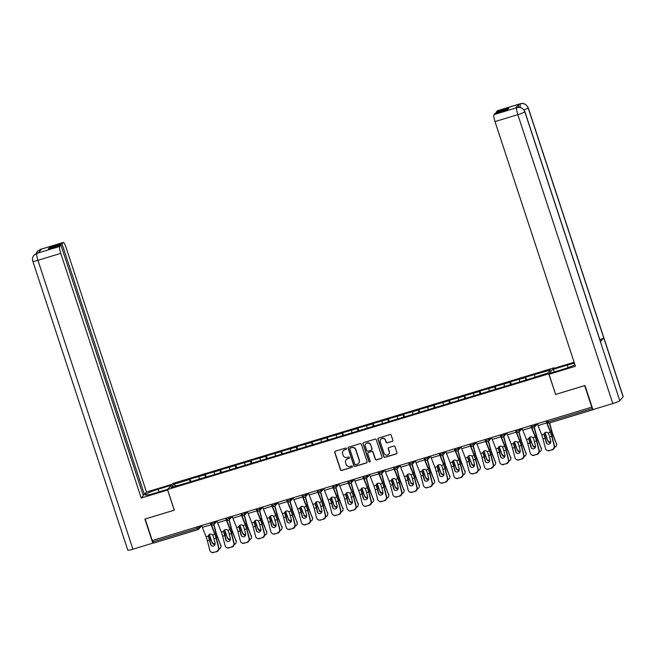 <?xml version="1.0" encoding="UTF-8"?>
<svg xmlns="http://www.w3.org/2000/svg" width="656" height="656" viewBox="0 0 656 656"><rect width="100%" height="100%" fill="white"/><g stroke="black" fill="none" stroke-linecap="round" stroke-linejoin="round"><path stroke-width="0.98" d="M346.475 448.54A0.713 0.697 -138.7 0 0 345.581 448.073L335.38 451.164A1.025 0.992 -138.7 0 0 334.74 452.419L340.448 469.786A1.025 0.992 -138.7 0 0 341.727 470.459L351.928 467.359A0.713 0.697 -138.7 0 0 352.379 466.482A0.713 0.697 -138.7 0 0 351.477 466.014L350.165 466.408A3.272 3.19 -138.7 0 1 346.073 464.259L345.597 462.808A3.272 3.19 -138.7 0 1 347.655 458.79L348.976 458.388A0.713 0.697 -138.7 0 0 349.427 457.511A0.713 0.697 -138.7 0 0 348.533 457.043L347.213 457.437A3.272 3.19 -138.7 0 1 343.121 455.289L342.645 453.837A3.272 3.19 -138.7 0 1 344.703 449.819L346.024 449.417A0.713 0.697 -138.7 0 0 346.475 448.54M392.19 441.406A1.025 0.992 -138.7 0 0 392.837 440.151L391.23 435.281A1.025 0.992 -138.7 0 0 389.959 434.6L378.627 438.044A1.025 0.992 -138.7 0 0 377.987 439.299L383.694 456.658A1.025 0.992 -138.7 0 0 384.974 457.33L396.298 453.895A1.025 0.992 -138.7 0 0 396.937 452.64L395.01 446.752A1.025 0.992 -138.7 0 0 393.731 446.08L388.885 447.556A1.025 0.992 -138.7 0 0 388.237 448.811L389.197 451.73A2.731 2.665 -138.7 0 1 386.105 455.133A2.731 2.665 -138.7 0 1 384.063 453.288L380.308 441.857A2.731 2.665 -138.7 0 1 383.391 438.446A2.731 2.665 -138.7 0 1 385.441 440.299L386.064 442.201A1.025 0.992 -138.7 0 0 387.343 442.874L392.345 441.226A1.025 0.992 -138.7 0 0 392.714 441.021M555.534 394.477L584.676 385.63L591.753 407.155L152.249 540.528L145.173 519.011L174.316 510.163L167.534 489.532L548.752 373.838L555.64 394.363M361.382 444.333A1.025 0.992 -138.7 0 0 360.103 443.661L348.771 447.105A1.025 0.992 -138.7 0 0 348.131 448.36L353.838 465.719A1.025 0.992 -138.7 0 0 355.117 466.391L366.442 462.956A1.025 0.992 -138.7 0 0 367.089 461.701L361.382 444.333M363.703 442.57L375.027 439.135A1.025 0.992 -138.7 0 1 376.306 439.807L382.013 457.166A1.025 0.992 -138.7 0 1 381.374 458.421L376.519 459.897A1.025 0.992 -138.7 0 1 375.248 459.225L372.928 452.181A1.025 0.992 -138.7 0 0 371.657 451.508L368.442 452.484A1.025 0.992 -138.7 0 0 367.795 453.739L370.205 461.07A0.713 0.697 -138.7 0 1 369.394 461.963A0.713 0.697 -138.7 0 1 368.861 461.48L363.055 443.825A1.025 0.992 -138.7 0 1 363.703 442.57M554.23 368.352L554.049 367.803L548.752 373.838M554.049 367.803L172.831 483.488L167.534 489.532M526.588 379.808L525.71 377.151L525.669 380.086M525.71 377.151L550.499 369.968L547.809 373.034L531.516 378.315L186.583 482.996L171.093 487.359L173.774 484.292L189.666 479.47L190.027 481.947M190.945 481.668L190.068 479.011L189.666 479.47M190.068 479.011L204.926 474.846L205.287 477.314M206.197 477.043L205.328 474.386L204.926 474.846M205.328 474.386L220.186 470.213L220.539 472.689M221.457 472.41L220.588 469.753L220.186 470.213M220.588 469.753L235.438 465.58L235.799 468.056M236.718 467.777L235.84 465.12L235.438 465.58M235.84 465.12L250.699 460.955L251.059 463.431M251.97 463.152L251.1 460.496L250.699 460.955M251.1 460.496L265.951 456.322L266.311 458.798M267.23 458.519L266.352 455.863L265.951 456.322M266.352 455.863L281.211 451.689L281.572 454.165M282.482 453.886L281.613 451.238L281.211 451.689M281.613 451.238L296.463 447.064L296.824 449.54M297.742 449.262L296.865 446.605L296.463 447.064M296.865 446.605L311.723 442.431L312.084 444.907M312.994 444.629L312.125 441.972L311.723 442.431M312.125 441.972L326.975 437.798L327.336 440.274M328.254 440.004L327.377 437.347L326.975 437.798M327.377 437.347L342.235 433.173L342.596 435.65M343.506 435.371L342.637 432.714L342.235 433.173M342.637 432.714L357.487 428.54L357.848 431.017M358.766 430.738L357.889 428.081L357.487 428.54M357.889 428.081L372.747 423.915L373.108 426.384M374.018 426.113L373.149 423.456L372.747 423.915M373.149 423.456L388.008 419.282L388.36 421.759M389.279 421.48L388.409 418.823L388.008 419.282M388.409 418.823L403.26 414.649L403.62 417.126M404.539 416.847L403.661 414.19L403.26 414.649M403.661 414.19L418.52 410.025L418.881 412.501M419.791 412.222L418.922 409.565L418.52 410.025M418.922 409.565L433.772 405.392L434.133 407.868M435.051 407.589L434.174 404.932L433.772 405.392M434.174 404.932L449.032 400.759L449.393 403.235M450.303 402.956L449.434 400.308L449.032 400.759M449.434 400.308L464.284 396.134L464.645 398.61M465.563 398.331L464.686 395.675L464.284 396.134M464.686 395.675L479.544 391.501L479.905 393.977M480.815 393.698L479.946 391.042L479.544 391.501M479.946 391.042L494.796 386.876L495.157 389.344M496.075 389.074L495.198 386.417L494.796 386.876M495.198 386.417L510.056 382.243L510.417 384.719M511.327 384.441L510.458 381.784L510.056 382.243M510.458 381.784L525.308 377.61M519.347 379.422L519.659 381.579M504.087 384.055L504.407 386.204M488.835 388.68L489.146 390.837M473.575 393.313L473.886 395.47M458.323 397.946L458.634 400.094M443.062 402.571L443.374 404.727M427.81 407.204L428.122 409.36M412.55 411.829L412.862 413.985M397.298 416.462L397.61 418.618M382.038 421.095L382.35 423.243M366.778 425.719L367.098 427.876M351.526 430.352L351.837 432.509M336.266 434.985L336.585 437.134M321.014 439.61L321.325 441.767M305.753 444.243L306.065 446.4M290.501 448.876L290.813 451.025M275.241 453.501L275.553 455.658M259.989 458.134L260.301 460.282M244.729 462.759L245.041 464.915M229.477 467.392L229.789 469.548M214.217 472.025L214.528 474.173M198.957 476.65L199.276 478.806M152.536 540.446L152.996 541.84L197.3 528.392L196.841 526.998M197.948 529.622L153.684 543.07L152.996 541.84M173.774 484.292L175.906 485.899M591.753 407.155L592.753 409.106M593.008 409.565L593.426 409.434M534.599 374.789L534.919 376.946M346.409 449.122A0.713 0.697 -138.7 0 1 346.179 449.245L344.859 449.647A3.272 3.19 -138.7 0 0 343.342 450.664M346.286 459.635A3.272 3.19 -138.7 0 1 347.811 458.618L349.131 458.216A0.713 0.697 -138.7 0 0 349.361 458.093M335.011 451.369A1.025 0.992 -138.7 0 0 334.896 452.246L340.603 469.606A1.025 0.992 -138.7 0 0 341.883 470.278L352.075 467.187A0.713 0.697 -138.7 0 0 352.313 467.064M348.402 447.31A1.025 0.992 -138.7 0 0 348.287 448.179L353.994 465.539A1.025 0.992 -138.7 0 0 355.273 466.219L366.597 462.775A1.025 0.992 -138.7 0 0 366.966 462.57M350.271 448.13A0.713 0.697 -138.7 0 0 349.82 449.007L354.839 464.251A0.713 0.697 -138.7 0 0 355.732 464.719L357.118 464.3A3.272 3.19 -138.7 0 0 359.176 460.282L355.749 449.86A3.272 3.19 -138.7 0 0 351.665 447.712L350.427 447.958A0.713 0.697 -138.7 0 0 350.042 448.253M358.643 463.284A3.272 3.19 -138.7 0 0 359.332 460.102L359.176 460.282M350.427 447.958L351.821 447.531A3.272 3.19 -138.7 0 1 355.905 449.688L359.332 460.102M368.073 452.689A1.025 0.992 -138.7 0 1 368.59 452.304L371.813 451.328A1.025 0.992 -138.7 0 1 373.084 452.009L375.404 459.044A1.025 0.992 -138.7 0 0 376.675 459.717L381.53 458.249A1.025 0.992 -138.7 0 0 381.89 458.044M363.334 442.775A1.025 0.992 -138.7 0 0 363.211 443.653L369.016 461.299A0.713 0.697 -138.7 0 0 370.14 461.652M370.525 444.875A2.731 2.665 -138.7 0 0 365.909 443.85A2.731 2.665 -138.7 0 0 365.392 446.433L366.72 450.459A1.025 0.992 -138.7 0 0 367.991 451.131L371.214 450.155A1.025 0.992 -138.7 0 0 371.854 448.901L370.681 444.702A2.731 2.665 -138.7 0 0 365.982 443.768M371.731 449.778A1.025 0.992 -138.7 0 0 372.009 448.729L371.854 448.901M370.681 444.702L372.009 448.729M380.898 439.184A2.731 2.665 -138.7 0 1 385.597 440.119L386.22 442.029A1.025 0.992 -138.7 0 0 387.499 442.702L392.345 441.226M388.762 454.223A2.731 2.665 -138.7 0 0 389.352 451.549L389.197 451.73M388.516 447.761A1.025 0.992 -138.7 0 0 388.393 448.63L389.352 451.549M378.258 438.249A1.025 0.992 -138.7 0 0 378.143 439.118L383.85 456.486A1.025 0.992 -138.7 0 0 385.129 457.158L396.454 453.714A1.025 0.992 -138.7 0 0 396.823 453.509M218.915 549.138L218.924 549.129A3.124 2.763 -175.2 0 0 220.793 545.628L217.439 536.633A6.978 1.345 -106.9 0 1 216.677 534.558A6.978 1.345 -106.9 0 1 216.103 532.639L213.938 524.554M213.717 524.751L215.791 532.5A8.331 1.607 73.1 0 0 216.48 534.788A8.331 1.607 73.1 0 0 217.382 537.264L220.793 545.628M209.748 534.287A2.394 2.321 -65.3 0 0 209.682 534.591L209.444 535.403A8.331 1.607 73.1 0 0 209.879 536.797A8.331 1.607 73.1 0 0 210.781 539.273L212.306 543.004L210.838 538.642A6.978 1.345 -106.9 0 1 210.076 536.567A6.978 1.345 -106.9 0 1 209.756 535.542M209.444 535.403L209.371 534.443M215.029 544.406A2.394 2.116 4.8 0 1 212.306 543.004M212.364 542.373A2.394 2.116 -175.2 0 0 215.152 543.767M220.851 544.997A3.124 2.763 4.8 0 1 221.031 546.153L220.974 546.784M213.987 538.814L215.078 543.037A2.394 2.296 121.3 0 1 211.585 545.767A2.394 2.296 121.3 0 1 210.584 544.406L209.485 540.175A6.978 1.345 73.1 0 0 208.846 537.977A6.978 1.345 73.1 0 0 208.501 536.985L208.362 536.1A2.394 2.157 7.2 0 1 212.503 534.837L212.995 535.616A6.978 1.345 73.1 0 1 213.339 536.608A6.978 1.345 73.1 0 1 213.987 538.814L216.086 538.174A6.978 1.345 73.1 0 0 215.447 535.968A6.978 1.345 73.1 0 0 214.783 534.148L211.06 524.759A8.331 1.607 -106.9 0 1 210.379 522.889M210.633 522.816A6.978 1.345 73.1 0 0 211.134 524.169L214.856 533.566A8.331 1.607 -106.9 0 1 215.644 535.739A8.331 1.607 -106.9 0 1 216.414 538.371L218.866 547.826A3.124 3.001 121.3 0 1 216.693 551.68L213.536 552.336A3.124 3.001 -58.7 0 1 209.838 550.269L207.386 540.815A6.978 1.345 73.1 0 0 206.738 538.609A6.978 1.345 73.1 0 0 206.082 536.788L202.36 527.399A8.331 1.607 -106.9 0 1 201.679 525.53M208.436 535.517L208.575 536.395A8.331 1.607 -106.9 0 1 209.043 537.748A8.331 1.607 -106.9 0 1 209.813 540.372L210.912 544.603A2.394 2.296 -58.7 0 0 211.757 545.858M213.536 552.336L216.693 551.68M213.864 552.541A3.124 3.001 121.3 0 1 211.47 552.245L211.142 552.049M216.373 551.475A3.124 3.001 -58.7 0 0 218.538 547.629L216.086 538.174M158.965 491.91L158.096 489.261A11.718 1.369 -18.2 0 0 145.23 494.903A11.718 1.369 -18.2 0 0 154.619 493.23L167.797 489.228M158.096 489.261L171.273 485.268M172.167 484.251L146.468 492.049L144.394 494.419L62.008 243.843L63.156 242.531L40.164 249.526M143.016 494.837L144.394 494.419M49.667 248.509L49.389 247.673L48.29 248.927L60.91 245.098L143.295 495.665L141.212 498.035L60.77 253.364L37.933 260.293L132.922 549.187L152.823 543.143L144.902 519.076L174.242 510.171L167.624 490.024L141.212 498.035M146.468 492.049L66.026 247.369A6.248 1.205 73.1 0 0 63.279 242.449A6.248 1.205 73.1 0 0 63.156 242.531M132.922 549.187A6.404 0.746 161.8 0 1 127.781 550.105L32.8 261.211A6.404 0.746 161.8 0 0 37.933 260.293A6.248 1.205 -106.9 0 1 36.925 253.339L59.762 246.41A6.248 1.205 73.1 0 0 60.77 253.364M153.299 542.602L152.823 543.143M60.91 245.098L59.762 246.41M49.389 247.673L62.008 243.843M32.8 261.211C32.152 258.997 32.546 256.996 33.973 255.209L38.286 252.896L41.607 249.108L40.287 249.51L40.082 250.846M36.129 253.577L37.392 251.314L40.287 249.51M34.112 255.053L36.925 253.339M524.857 111.577A6.404 0.746 161.8 0 1 524.792 111.75C523.267 108.265 520.667 106.895 516.985 107.641L516.977 107.576C520.085 106.584 522.709 107.92 524.857 111.577L600.453 341.514A6.404 0.746 161.8 0 1 600.396 341.686L619.781 400.644A6.404 0.746 161.8 0 1 612.811 403.555L592.909 409.59L584.996 385.515L555.657 394.42L549.031 374.273L549.925 373.264L563.807 369.049A11.718 1.369 -18.2 0 0 574.951 364.785M574.467 363.317A11.718 1.369 -18.2 0 0 567.284 365.089L553.402 369.303L554.287 368.287L574.123 362.268M549.031 374.273L575.435 366.261L494.993 121.581A6.248 1.205 -106.9 0 1 493.984 114.636L495.132 113.324L507.752 109.495L508.843 108.24L496.231 112.069L497.379 110.757A6.248 1.205 -106.9 0 1 497.502 110.675L520.339 103.746A6.248 1.205 73.1 0 0 520.216 103.828L497.379 110.757M554.271 371.944L553.402 369.303M520.339 103.746C523.439 102.746 526.063 104.083 528.219 107.748L623.2 396.642A6.404 0.746 161.8 0 1 623.126 396.823L603.741 337.865A6.404 0.746 161.8 0 1 599.863 339.726M619.781 400.644L623.126 396.823M612.811 403.555L517.83 114.652A6.404 0.746 161.8 0 0 524.792 111.75L600.396 341.686L603.741 337.865L528.146 107.928C526.629 104.443 524.029 103.074 520.339 103.812L520.216 103.828M518.855 107.281A6.248 1.205 -106.9 0 1 518.855 104.271L515.534 108.06A6.248 1.205 -106.9 0 1 515.657 107.978L516.977 107.576M496.231 112.069L496.502 112.906M234.184 544.505L234.176 544.505A3.124 2.763 -175.2 0 0 236.053 540.995L232.691 532.008A6.978 1.345 -106.9 0 1 231.937 529.933A6.978 1.345 -106.9 0 1 231.363 528.014L229.198 519.929M228.977 520.126L231.051 527.867A8.331 1.607 73.1 0 0 231.732 530.163A8.331 1.607 73.1 0 0 232.642 532.639L236.053 540.995M225 529.654A2.394 2.321 -65.3 0 0 224.942 529.958L224.705 530.77A8.331 1.607 73.1 0 0 225.131 532.164A8.331 1.607 73.1 0 0 226.041 534.64L227.566 538.379L226.09 534.009A6.978 1.345 -106.9 0 1 225.336 531.934A6.978 1.345 -106.9 0 1 225.016 530.917M224.705 530.77L224.631 529.818M230.289 539.781A2.394 2.116 4.8 0 1 227.566 538.379M227.616 537.748A2.394 2.116 -175.2 0 0 230.412 539.134M236.103 540.364A3.124 2.763 4.8 0 1 236.283 541.52L236.234 542.151M249.444 539.872L249.428 539.88A3.124 2.763 -175.2 0 0 251.305 536.37L247.952 527.375A6.978 1.345 -106.9 0 1 247.189 525.3A6.978 1.345 -106.9 0 1 246.623 523.381L244.45 515.296M244.237 515.493L246.312 523.242A8.331 1.607 73.1 0 0 246.992 525.53A8.331 1.607 73.1 0 0 247.894 528.006L251.305 536.37M240.26 525.03A2.394 2.321 -65.3 0 0 240.194 525.333L239.957 526.137A8.331 1.607 73.1 0 0 240.391 527.531A8.331 1.607 73.1 0 0 241.293 530.007L242.818 533.746L241.351 529.376A6.978 1.345 -106.9 0 1 240.588 527.309A6.978 1.345 -106.9 0 1 240.268 526.284M239.957 526.137L239.883 525.185M245.541 535.148A2.394 2.116 4.8 0 1 242.818 533.746M242.876 533.115A2.394 2.116 -175.2 0 0 245.664 534.509M251.363 535.739A3.124 2.763 4.8 0 1 251.543 536.887L251.486 537.518M264.696 535.247L264.688 535.247A3.124 2.763 -175.2 0 0 266.566 531.737L263.212 522.75A6.978 1.345 -106.9 0 1 262.449 520.675A6.978 1.345 -106.9 0 1 261.875 518.748L259.71 510.663M259.489 510.868L261.564 518.609A8.331 1.607 73.1 0 0 262.244 520.905A8.331 1.607 73.1 0 0 263.154 523.381L266.566 531.737M255.512 520.397A2.394 2.321 -65.3 0 0 255.455 520.7L255.217 521.512A8.331 1.607 73.1 0 0 255.643 522.906A8.331 1.607 73.1 0 0 256.553 525.382L258.079 529.121L256.603 524.751A6.978 1.345 -106.9 0 1 255.848 522.676A6.978 1.345 -106.9 0 1 255.528 521.651M255.217 521.512L255.143 520.561M260.801 530.524A2.394 2.116 4.8 0 1 258.079 529.121M258.128 528.49A2.394 2.116 -175.2 0 0 260.924 529.876M266.615 531.106A3.124 2.763 4.8 0 1 266.795 532.262L266.746 532.893M279.956 530.614L279.94 530.614A3.124 2.763 -175.2 0 0 281.818 527.104L278.464 518.117A6.978 1.345 -106.9 0 1 277.701 516.042A6.978 1.345 -106.9 0 1 277.135 514.124L274.962 506.038M274.749 506.235L276.824 513.976A8.331 1.607 73.1 0 0 277.504 516.272A8.331 1.607 73.1 0 0 278.415 518.748L281.818 527.104M270.772 515.764A2.394 2.321 -65.3 0 0 270.707 516.067L270.469 516.879A8.331 1.607 73.1 0 0 270.903 518.273A8.331 1.607 73.1 0 0 271.805 520.749L273.331 524.488L271.863 520.118A6.978 1.345 -106.9 0 1 271.1 518.043A6.978 1.345 -106.9 0 1 270.789 517.026M270.469 516.879L270.395 515.928M276.053 525.891A2.394 2.116 4.8 0 1 273.331 524.488M273.388 523.857A2.394 2.116 -175.2 0 0 276.176 525.243M281.875 526.473A3.124 2.763 4.8 0 1 282.055 527.629L281.998 528.26M295.208 525.981L295.2 525.989A3.124 2.763 -175.2 0 0 297.078 522.479L293.724 513.484A6.978 1.345 -106.9 0 1 292.961 511.409A6.978 1.345 -106.9 0 1 292.387 509.491L290.223 501.405A1.566 1.525 -138.7 0 0 290.542 499.905L292.141 498.076M290.001 501.602L292.076 509.351A8.331 1.607 73.1 0 0 292.765 511.639A8.331 1.607 73.1 0 0 293.667 514.115L297.078 522.479M286.024 511.139A2.394 2.321 -65.3 0 0 285.967 511.442L285.729 512.254A8.331 1.607 73.1 0 0 286.155 513.648A8.331 1.607 73.1 0 0 287.066 516.124L288.591 519.855L287.123 515.493A6.978 1.345 -106.9 0 1 286.36 513.418A6.978 1.345 -106.9 0 1 286.041 512.393M285.729 512.254L285.655 511.295M291.313 521.258A2.394 2.116 4.8 0 1 288.591 519.855M288.64 519.224A2.394 2.116 -175.2 0 0 291.436 520.618M297.127 521.848A3.124 2.763 4.8 0 1 297.307 522.996L297.258 523.627M229.247 534.181L230.338 538.404A2.394 2.296 121.3 0 1 226.845 541.134A2.394 2.296 121.3 0 1 225.836 539.773L224.746 535.55A6.978 1.345 73.1 0 0 224.098 533.344A6.978 1.345 73.1 0 0 223.753 532.352L223.622 531.467A2.394 2.157 7.2 0 1 227.763 530.212L228.255 530.983A6.978 1.345 73.1 0 1 228.6 531.975A6.978 1.345 73.1 0 1 229.247 534.181L231.347 533.541A6.978 1.345 73.1 0 0 230.699 531.344A6.978 1.345 73.1 0 0 230.043 529.515L226.32 520.126A8.331 1.607 -106.9 0 1 225.639 518.256M225.885 518.183A6.978 1.345 73.1 0 0 226.394 519.544L230.117 528.933A8.331 1.607 -106.9 0 1 230.904 531.114A8.331 1.607 -106.9 0 1 231.675 533.738L234.118 543.193A3.124 3.001 121.3 0 1 231.953 547.047L228.788 547.711A3.124 3.001 -58.7 0 1 225.09 545.636L222.646 536.182A6.978 1.345 73.1 0 0 221.999 533.984A6.978 1.345 73.1 0 0 221.334 532.155L217.612 522.766A8.331 1.607 -106.9 0 1 216.931 520.897M223.696 530.884L223.827 531.762A8.331 1.607 -106.9 0 1 224.303 533.115A8.331 1.607 -106.9 0 1 225.074 535.747L226.164 539.97A2.394 2.296 -58.7 0 0 227.009 541.233M228.788 547.711L231.953 547.047M229.116 547.908A3.124 3.001 121.3 0 1 226.73 547.621L226.402 547.416M231.625 546.85A3.124 3.001 -58.7 0 0 233.798 542.996L231.347 533.541M244.499 529.548L245.598 533.779A2.394 2.296 121.3 0 1 242.105 536.51A2.394 2.296 121.3 0 1 241.096 535.14L240.006 530.917A6.978 1.345 73.1 0 0 239.358 528.711A6.978 1.345 73.1 0 0 239.014 527.719L238.874 526.834A2.394 2.157 7.2 0 1 243.015 525.579L243.507 526.358A6.978 1.345 73.1 0 1 243.852 527.35A6.978 1.345 73.1 0 1 244.499 529.548L246.607 528.916A6.978 1.345 73.1 0 0 245.959 526.711A6.978 1.345 73.1 0 0 245.295 524.89L241.572 515.493A8.331 1.607 -106.9 0 1 240.891 513.632M241.146 513.55A6.978 1.345 73.1 0 0 241.646 514.911L245.369 524.308A8.331 1.607 -106.9 0 1 246.156 526.481A8.331 1.607 -106.9 0 1 246.927 529.113L249.378 538.568A3.124 3.001 121.3 0 1 247.205 542.414L244.048 543.078A3.124 3.001 -58.7 0 1 240.35 541.011L237.898 531.557A6.978 1.345 73.1 0 0 237.251 529.351A6.978 1.345 73.1 0 0 236.595 527.531L232.872 518.133A8.331 1.607 -106.9 0 1 232.191 516.272M238.948 526.251L239.087 527.137A8.331 1.607 -106.9 0 1 239.555 528.482A8.331 1.607 -106.9 0 1 240.326 531.114L241.424 535.345A2.394 2.296 -58.7 0 0 242.269 536.6M244.048 543.078L247.205 542.414M244.376 543.275A3.124 3.001 121.3 0 1 241.982 542.988L241.662 542.791M246.886 542.217A3.124 3.001 -58.7 0 0 249.05 538.371L246.607 528.916M259.76 524.923L260.85 529.146A2.394 2.296 121.3 0 1 257.357 531.877A2.394 2.296 121.3 0 1 256.348 530.515L255.258 526.284A6.978 1.345 73.1 0 0 254.61 524.087A6.978 1.345 73.1 0 0 254.266 523.094L254.134 522.209A2.394 2.157 7.2 0 1 258.275 520.954L258.767 521.725A6.978 1.345 73.1 0 1 259.112 522.717A6.978 1.345 73.1 0 1 259.76 524.923L261.859 524.283A6.978 1.345 73.1 0 0 261.211 522.078A6.978 1.345 73.1 0 0 260.555 520.257L256.832 510.868A8.331 1.607 -106.9 0 1 256.152 508.999M256.398 508.925A6.978 1.345 73.1 0 0 256.906 510.286L260.629 519.675A8.331 1.607 -106.9 0 1 261.416 521.848A8.331 1.607 -106.9 0 1 262.187 524.48L264.63 533.935A3.124 3.001 121.3 0 1 262.466 537.789L259.3 538.453A3.124 3.001 -58.7 0 1 255.602 536.378L253.159 526.924A6.978 1.345 73.1 0 0 252.511 524.726A6.978 1.345 73.1 0 0 251.855 522.898L248.124 513.509A8.331 1.607 -106.9 0 1 247.443 511.639M254.208 521.627L254.339 522.504A8.331 1.607 -106.9 0 1 254.815 523.857A8.331 1.607 -106.9 0 1 255.586 526.481L256.676 530.712A2.394 2.296 -58.7 0 0 257.529 531.967M259.3 538.453L262.466 537.789M259.628 538.65A3.124 3.001 121.3 0 1 257.242 538.355L256.914 538.158M262.138 537.592A3.124 3.001 -58.7 0 0 264.311 533.738L261.859 524.283M275.012 520.29L276.11 524.521A2.394 2.296 121.3 0 1 272.617 527.244A2.394 2.296 121.3 0 1 271.609 525.882L270.518 521.659A6.978 1.345 73.1 0 0 269.87 519.454A6.978 1.345 73.1 0 0 269.526 518.461L269.386 517.576A2.394 2.157 7.2 0 1 273.527 516.321L274.019 517.1A6.978 1.345 73.1 0 1 274.364 518.092A6.978 1.345 73.1 0 1 275.012 520.29L277.119 519.65A6.978 1.345 73.1 0 0 276.471 517.453A6.978 1.345 73.1 0 0 275.815 515.624L272.084 506.235A8.331 1.607 -106.9 0 1 271.404 504.366M271.658 504.292A6.978 1.345 73.1 0 0 272.158 505.653L275.881 515.042A8.331 1.607 -106.9 0 1 276.668 517.223A8.331 1.607 -106.9 0 1 277.439 519.855L279.891 529.31A3.124 3.001 121.3 0 1 277.726 533.156L274.561 533.82A3.124 3.001 -58.7 0 1 270.862 531.754L268.411 522.291A6.978 1.345 73.1 0 0 267.763 520.093A6.978 1.345 73.1 0 0 267.107 518.273L263.384 508.876A8.331 1.607 -106.9 0 1 262.703 507.014M269.46 516.994L269.6 517.871A8.331 1.607 -106.9 0 1 270.067 519.224A8.331 1.607 -106.9 0 1 270.838 521.856L271.937 526.079A2.394 2.296 -58.7 0 0 272.781 527.342M274.561 533.82L277.726 533.156M274.889 534.017A3.124 3.001 121.3 0 1 272.494 533.73L272.174 533.533M277.398 532.959A3.124 3.001 -58.7 0 0 279.563 529.105L277.119 519.65M290.272 515.665L291.362 519.888A2.394 2.296 121.3 0 1 287.869 522.619A2.394 2.296 121.3 0 1 286.869 521.249L285.77 517.026A6.978 1.345 73.1 0 0 285.122 514.821A6.978 1.345 73.1 0 0 284.778 513.828L284.647 512.951A2.394 2.157 7.2 0 1 288.788 511.688L289.28 512.467A6.978 1.345 73.1 0 1 289.624 513.459A6.978 1.345 73.1 0 1 290.272 515.665L292.371 515.026A6.978 1.345 73.1 0 0 291.723 512.82A6.978 1.345 73.1 0 0 291.067 510.999L287.344 501.602A8.331 1.607 -106.9 0 1 286.664 499.741M286.918 499.659A6.978 1.345 73.1 0 0 287.418 501.02L291.141 510.417A8.331 1.607 -106.9 0 1 291.928 512.59A8.331 1.607 -106.9 0 1 292.699 515.222L295.143 524.677A3.124 3.001 121.3 0 1 292.978 528.531L289.813 529.187A3.124 3.001 -58.7 0 1 286.114 527.121L283.671 517.666A6.978 1.345 73.1 0 0 283.023 515.46A6.978 1.345 73.1 0 0 282.367 513.64L278.636 504.251A8.331 1.607 -106.9 0 1 277.955 502.381M284.72 512.361L284.852 513.246A8.331 1.607 -106.9 0 1 285.327 514.599A8.331 1.607 -106.9 0 1 286.098 517.223L287.189 521.454A2.394 2.296 -58.7 0 0 288.041 522.709M289.813 529.187L292.978 528.531M290.141 529.384A3.124 3.001 121.3 0 1 287.754 529.097L287.426 528.9M292.65 528.326A3.124 3.001 -58.7 0 0 294.823 524.48L292.371 515.026M310.468 521.356L310.46 521.356A3.124 2.763 -175.2 0 0 312.33 517.846L308.976 508.859A6.978 1.345 -106.9 0 1 308.222 506.785A6.978 1.345 -106.9 0 1 307.648 504.866L305.483 496.772A1.566 1.525 -138.7 0 0 305.794 495.272L307.402 493.443M305.261 496.977L307.336 504.718A8.331 1.607 73.1 0 0 308.017 507.014A8.331 1.607 73.1 0 0 308.927 509.491L312.33 517.846M301.284 506.506A2.394 2.321 -65.3 0 0 301.227 506.809L300.981 507.621A8.331 1.607 73.1 0 0 301.416 509.015A8.331 1.607 73.1 0 0 302.326 511.491L303.9 514.599L302.375 510.86A6.978 1.345 -106.9 0 1 301.621 508.785A6.978 1.345 -106.9 0 1 301.301 507.769M300.981 507.621L300.915 506.67M306.565 516.633A2.394 2.116 4.8 0 1 303.843 515.231M303.9 514.599A2.394 2.116 -175.2 0 0 306.688 515.985M312.387 517.215A3.124 2.763 4.8 0 1 312.568 518.371L312.51 519.003M305.524 511.032L306.623 515.255A2.394 2.296 121.3 0 1 303.129 517.986A2.394 2.296 121.3 0 1 302.121 516.625L301.03 512.393A6.978 1.345 73.1 0 0 300.382 510.196A6.978 1.345 73.1 0 0 300.038 509.204L299.899 508.318A2.394 2.157 7.2 0 1 304.04 507.063L304.54 507.834A6.978 1.345 73.1 0 1 304.876 508.826A6.978 1.345 73.1 0 1 305.524 511.032L307.631 510.393A6.978 1.345 73.1 0 0 306.983 508.195A6.978 1.345 73.1 0 0 306.327 506.366L302.596 496.977A8.331 1.607 -106.9 0 1 301.916 495.108M302.17 495.034A6.978 1.345 73.1 0 0 302.67 496.395L306.401 505.784A8.331 1.607 -106.9 0 1 307.18 507.965A8.331 1.607 -106.9 0 1 307.959 510.589L310.403 520.044A3.124 3.001 121.3 0 1 308.238 523.898L305.073 524.562A3.124 3.001 -58.7 0 1 301.375 522.488L298.923 513.033A6.978 1.345 73.1 0 0 298.275 510.835A6.978 1.345 73.1 0 0 297.619 509.007L293.896 499.618A8.331 1.607 -106.9 0 1 293.216 497.748M299.972 507.736L300.112 508.613A8.331 1.607 -106.9 0 1 300.579 509.966A8.331 1.607 -106.9 0 1 301.358 512.598L302.449 516.821A2.394 2.296 -58.7 0 0 303.293 518.076M305.073 524.562L308.238 523.898M305.401 524.759A3.124 3.001 121.3 0 1 303.015 524.472L302.687 524.267M307.91 523.701A3.124 3.001 -58.7 0 0 310.075 519.847L307.631 510.393M325.72 516.723L325.712 516.723A3.124 2.763 -175.2 0 0 327.59 513.213L324.236 504.226A6.978 1.345 -106.9 0 1 323.474 502.152A6.978 1.345 -106.9 0 1 322.9 500.233L320.735 492.148M320.513 492.344L322.588 500.085A8.331 1.607 73.1 0 0 323.277 502.381A8.331 1.607 73.1 0 0 324.179 504.858L327.59 513.213M316.536 501.881A2.394 2.321 -65.3 0 0 316.479 502.184L316.241 502.988A8.331 1.607 73.1 0 0 316.676 504.382A8.331 1.607 73.1 0 0 317.578 506.858L319.16 509.966L317.635 506.227A6.978 1.345 -106.9 0 1 316.873 504.152A6.978 1.345 -106.9 0 1 316.553 503.136M316.241 502.988L316.167 502.037M321.825 512A2.394 2.116 4.8 0 1 319.103 510.598M319.16 509.966A2.394 2.116 -175.2 0 0 321.948 511.36M327.639 512.582A3.124 2.763 4.8 0 1 327.82 513.738L327.77 514.37M320.784 506.399L321.875 510.63A2.394 2.296 121.3 0 1 318.381 513.361A2.394 2.296 121.3 0 1 317.381 511.992L316.282 507.769A6.978 1.345 73.1 0 0 315.634 505.563A6.978 1.345 73.1 0 0 315.298 504.571L315.159 503.685A2.394 2.157 7.2 0 1 319.3 502.43L319.792 503.209A6.978 1.345 73.1 0 1 320.136 504.202A6.978 1.345 73.1 0 1 320.784 506.399L322.883 505.76A6.978 1.345 73.1 0 0 322.235 503.562A6.978 1.345 73.1 0 0 321.579 501.742L317.857 492.344A8.331 1.607 -106.9 0 1 317.176 490.483M317.43 490.401A6.978 1.345 73.1 0 0 317.93 491.762L321.653 501.159A8.331 1.607 -106.9 0 1 322.44 503.332A8.331 1.607 -106.9 0 1 323.211 505.965L325.663 515.419A3.124 3.001 121.3 0 1 323.49 519.265L320.333 519.929A3.124 3.001 -58.7 0 1 316.627 517.863L314.183 508.408A6.978 1.345 73.1 0 0 313.535 506.202A6.978 1.345 73.1 0 0 312.879 504.382L309.156 494.985A8.331 1.607 -106.9 0 1 308.468 493.123M315.233 503.103L315.364 503.988A8.331 1.607 -106.9 0 1 315.839 505.333A8.331 1.607 -106.9 0 1 316.61 507.965L317.701 512.188A2.394 2.296 -58.7 0 0 318.554 513.451M320.333 519.929L323.49 519.265M320.653 520.126A3.124 3.001 121.3 0 1 318.267 519.839L317.939 519.642M323.162 519.068A3.124 3.001 -58.7 0 0 325.335 515.222L322.883 505.76M340.972 512.098L340.981 512.09A3.124 2.763 -175.2 0 0 342.842 508.589L339.488 499.593A6.978 1.345 -106.9 0 1 338.734 497.519A6.978 1.345 -106.9 0 1 338.16 495.6L335.995 487.515M335.774 487.711L337.848 495.46A8.331 1.607 73.1 0 0 338.529 497.748A8.331 1.607 73.1 0 0 339.439 500.225L342.842 508.589M331.797 497.248A2.394 2.321 -65.3 0 0 331.739 497.551L331.493 498.363A8.331 1.607 73.1 0 0 331.928 499.757A8.331 1.607 73.1 0 0 332.838 502.234L334.363 505.965L332.887 501.602A6.978 1.345 -106.9 0 1 332.133 499.528A6.978 1.345 -106.9 0 1 331.813 498.503M331.493 498.363L331.428 497.404M337.086 507.367A2.394 2.116 4.8 0 1 334.363 505.965M334.412 505.333A2.394 2.116 -175.2 0 0 337.209 506.727M342.899 507.957A3.124 2.763 4.8 0 1 343.08 509.113L343.022 509.745M336.036 501.774L337.135 505.997A2.394 2.296 121.3 0 1 333.642 508.728A2.394 2.296 121.3 0 1 332.633 507.367L331.542 503.136A6.978 1.345 73.1 0 0 330.895 500.938A6.978 1.345 73.1 0 0 330.55 499.938L330.419 499.06A2.394 2.157 7.2 0 1 334.552 497.797L335.052 498.576A6.978 1.345 73.1 0 1 335.396 499.569A6.978 1.345 73.1 0 1 336.036 501.774L338.143 501.135A6.978 1.345 73.1 0 0 337.496 498.929A6.978 1.345 73.1 0 0 336.84 497.109L333.117 487.711A8.331 1.607 -106.9 0 1 332.428 485.85M332.682 485.776A6.978 1.345 73.1 0 0 333.182 487.129L336.913 496.526A8.331 1.607 -106.9 0 1 337.692 498.699A8.331 1.607 -106.9 0 1 338.471 501.332L340.915 510.786A3.124 3.001 121.3 0 1 338.75 514.64L335.585 515.296A3.124 3.001 -58.7 0 1 331.887 513.23L329.435 503.775A6.978 1.345 73.1 0 0 328.787 501.569A6.978 1.345 73.1 0 0 328.131 499.749L324.408 490.36A8.331 1.607 -106.9 0 1 323.728 488.49M330.485 498.478L330.624 499.355A8.331 1.607 -106.9 0 1 331.091 500.708A8.331 1.607 -106.9 0 1 331.87 503.332L332.961 507.564A2.394 2.296 -58.7 0 0 333.806 508.818M335.585 515.296L338.75 514.64M335.913 515.501A3.124 3.001 121.3 0 1 333.527 515.206L333.199 515.009M338.422 514.435A3.124 3.001 -58.7 0 0 340.587 510.589L338.143 501.135M356.224 507.465L356.233 507.465A3.124 2.763 -175.2 0 0 358.102 503.956L354.748 494.968A6.978 1.345 -106.9 0 1 353.986 492.894A6.978 1.345 -106.9 0 1 353.412 490.975L351.247 482.89M351.026 483.087L353.1 490.827A8.331 1.607 73.1 0 0 353.789 493.123A8.331 1.607 73.1 0 0 354.691 495.6L358.102 503.956M347.057 492.615A2.394 2.321 -65.3 0 0 346.991 492.918L346.753 493.73A8.331 1.607 73.1 0 0 347.188 495.124A8.331 1.607 73.1 0 0 348.09 497.601L349.673 500.708L348.147 496.969A6.978 1.345 -106.9 0 1 347.385 494.895A6.978 1.345 -106.9 0 1 347.065 493.878M346.753 493.73L346.68 492.779M352.338 502.742A2.394 2.116 4.8 0 1 349.615 501.34M349.673 500.708A2.394 2.116 -175.2 0 0 352.461 502.094M358.16 503.324A3.124 2.763 4.8 0 1 358.332 504.48L358.283 505.112M351.296 497.141L352.387 501.364A2.394 2.296 121.3 0 1 348.894 504.095A2.394 2.296 121.3 0 1 347.893 502.734L346.794 498.511A6.978 1.345 73.1 0 0 346.147 496.305A6.978 1.345 73.1 0 0 345.81 495.313L345.671 494.427A2.394 2.157 7.2 0 1 349.812 493.173L350.304 493.943A6.978 1.345 73.1 0 1 350.648 494.936A6.978 1.345 73.1 0 1 351.296 497.141L353.395 496.502A6.978 1.345 73.1 0 0 352.748 494.304A6.978 1.345 73.1 0 0 352.092 492.476L348.369 483.087A8.331 1.607 -106.9 0 1 347.688 481.217M347.942 481.143A6.978 1.345 73.1 0 0 348.443 482.504L352.165 491.893A8.331 1.607 -106.9 0 1 352.953 494.075A8.331 1.607 -106.9 0 1 353.723 496.699L356.175 506.153A3.124 3.001 121.3 0 1 354.002 510.007L350.845 510.671A3.124 3.001 -58.7 0 1 347.139 508.597L344.695 499.142A6.978 1.345 73.1 0 0 344.047 496.945A6.978 1.345 73.1 0 0 343.391 495.116L339.669 485.727A8.331 1.607 -106.9 0 1 338.98 483.857M345.745 493.845L345.884 494.722A8.331 1.607 -106.9 0 1 346.352 496.075A8.331 1.607 -106.9 0 1 347.122 498.708L348.221 502.931A2.394 2.296 -58.7 0 0 349.066 504.193M350.845 510.671L354.002 510.007M351.165 510.868A3.124 3.001 121.3 0 1 348.779 510.581L348.451 510.376M353.682 509.81A3.124 3.001 -58.7 0 0 355.847 505.956L353.395 496.502M371.493 502.832L371.485 502.84A3.124 2.763 -175.2 0 0 373.362 499.331L370 490.335A6.978 1.345 -106.9 0 1 369.246 488.261A6.978 1.345 -106.9 0 1 368.672 486.342L366.507 478.257M366.286 478.454L368.36 486.194A8.331 1.607 73.1 0 0 369.041 488.49A8.331 1.607 73.1 0 0 369.951 490.967L373.362 499.331M362.309 487.99A2.394 2.321 -65.3 0 0 362.251 488.294L362.005 489.097A8.331 1.607 73.1 0 0 362.44 490.491A8.331 1.607 73.1 0 0 363.35 492.968L364.875 496.707L363.399 492.336A6.978 1.345 -106.9 0 1 362.645 490.262A6.978 1.345 -106.9 0 1 362.325 489.245M362.005 489.097L361.94 488.146M367.598 498.109A2.394 2.116 4.8 0 1 364.875 496.707M364.925 496.075A2.394 2.116 -175.2 0 0 367.721 497.469M373.412 498.699A3.124 2.763 4.8 0 1 373.592 499.847L373.535 500.479M366.556 492.508L367.647 496.74A2.394 2.296 121.3 0 1 364.154 499.47A2.394 2.296 121.3 0 1 363.145 498.101L362.055 493.878A6.978 1.345 73.1 0 0 361.407 491.672A6.978 1.345 73.1 0 0 361.062 490.68L360.931 489.794A2.394 2.157 7.2 0 1 365.064 488.54L365.564 489.319A6.978 1.345 73.1 0 1 365.909 490.311A6.978 1.345 73.1 0 1 366.556 492.508L368.656 491.877A6.978 1.345 73.1 0 0 368.008 489.671A6.978 1.345 73.1 0 0 367.352 487.851L363.629 478.454A8.331 1.607 -106.9 0 1 362.94 476.592M363.194 476.51A6.978 1.345 73.1 0 0 363.703 477.871L367.426 487.269A8.331 1.607 -106.9 0 1 368.213 489.442A8.331 1.607 -106.9 0 1 368.984 492.074L371.427 501.528A3.124 3.001 121.3 0 1 369.262 505.374L366.097 506.038A3.124 3.001 -58.7 0 1 362.399 503.972L359.947 494.517A6.978 1.345 73.1 0 0 359.308 492.312A6.978 1.345 73.1 0 0 358.643 490.491L354.921 481.094A8.331 1.607 -106.9 0 1 354.24 479.233M361.005 489.212L361.136 490.098A8.331 1.607 -106.9 0 1 361.604 491.442A8.331 1.607 -106.9 0 1 362.383 494.075L363.473 498.298A2.394 2.296 -58.7 0 0 364.318 499.56M366.097 506.038L369.262 505.374M366.425 506.235A3.124 3.001 121.3 0 1 364.039 505.948L363.711 505.751M368.934 505.177A3.124 3.001 -58.7 0 0 371.099 501.332L368.656 491.877M386.745 498.207L386.737 498.207A3.124 2.763 -175.2 0 0 388.614 494.698L385.261 485.702A6.978 1.345 -106.9 0 1 384.498 483.636A6.978 1.345 -106.9 0 1 383.924 481.709L381.759 473.624M381.538 473.821L383.612 481.57A8.331 1.607 73.1 0 0 384.301 483.857A8.331 1.607 73.1 0 0 385.203 486.342L388.614 494.698M377.569 483.357A2.394 2.321 -65.3 0 0 377.503 483.661L377.266 484.472A8.331 1.607 73.1 0 0 377.7 485.866A8.331 1.607 73.1 0 0 378.602 488.343L380.127 492.074L378.66 487.711A6.978 1.345 -106.9 0 1 377.897 485.637A6.978 1.345 -106.9 0 1 377.577 484.612M377.266 484.472L377.192 483.521M382.85 493.484A2.394 2.116 4.8 0 1 380.127 492.074M380.185 491.442A2.394 2.116 -175.2 0 0 382.973 492.836M388.672 494.066A3.124 2.763 4.8 0 1 388.852 495.223L388.795 495.854M381.808 487.884L382.899 492.107A2.394 2.296 121.3 0 1 379.406 494.837A2.394 2.296 121.3 0 1 378.405 493.476L377.307 489.245A6.978 1.345 73.1 0 0 376.667 487.047A6.978 1.345 73.1 0 0 376.323 486.055L376.183 485.169A2.394 2.157 7.2 0 1 380.324 483.915L380.816 484.686A6.978 1.345 73.1 0 1 381.161 485.678A6.978 1.345 73.1 0 1 381.808 487.884L383.908 487.244A6.978 1.345 73.1 0 0 383.268 485.038A6.978 1.345 73.1 0 0 382.604 483.218L378.881 473.829A8.331 1.607 -106.9 0 1 378.2 471.959M378.455 471.885A6.978 1.345 73.1 0 0 378.955 473.247L382.678 482.636A8.331 1.607 -106.9 0 1 383.465 484.809A8.331 1.607 -106.9 0 1 384.236 487.441L386.687 496.895A3.124 3.001 121.3 0 1 384.514 500.749L381.357 501.414A3.124 3.001 -58.7 0 1 377.651 499.339L375.207 489.884A6.978 1.345 73.1 0 0 374.56 487.687A6.978 1.345 73.1 0 0 373.904 485.858L370.181 476.469A8.331 1.607 -106.9 0 1 369.5 474.6M376.257 484.587L376.396 485.465A8.331 1.607 -106.9 0 1 376.864 486.818A8.331 1.607 -106.9 0 1 377.635 489.442L378.733 493.673A2.394 2.296 -58.7 0 0 379.578 494.927M381.357 501.414L384.514 500.749M381.685 501.61A3.124 3.001 121.3 0 1 379.291 501.315L378.963 501.118M384.195 500.553A3.124 3.001 -58.7 0 0 386.359 496.699L383.908 487.244M402.005 493.574L401.997 493.574A3.124 2.763 -175.2 0 0 403.875 490.065L400.513 481.078A6.978 1.345 -106.9 0 1 399.758 479.003A6.978 1.345 -106.9 0 1 399.184 477.084L397.019 468.999M396.798 469.196L398.873 476.937A8.331 1.607 73.1 0 0 399.553 479.233A8.331 1.607 73.1 0 0 400.463 481.709L403.875 490.065M392.821 478.724A2.394 2.321 -65.3 0 0 392.764 479.028L392.526 479.839A8.331 1.607 73.1 0 0 392.952 481.233A8.331 1.607 73.1 0 0 393.862 483.71L395.388 487.449L393.912 483.078A6.978 1.345 -106.9 0 1 393.157 481.004A6.978 1.345 -106.9 0 1 392.837 479.987M392.526 479.839L392.452 478.888M398.11 488.851A2.394 2.116 4.8 0 1 395.388 487.449M395.437 486.818A2.394 2.116 -175.2 0 0 398.233 488.203M403.924 489.433A3.124 2.763 4.8 0 1 404.104 490.59L404.055 491.221M397.069 483.251L398.159 487.482A2.394 2.296 121.3 0 1 394.666 490.204A2.394 2.296 121.3 0 1 393.657 488.843L392.567 484.62A6.978 1.345 73.1 0 0 391.919 482.414A6.978 1.345 73.1 0 0 391.575 481.422L391.443 480.536A2.394 2.157 7.2 0 1 395.584 479.282L396.076 480.053A6.978 1.345 73.1 0 1 396.421 481.053A6.978 1.345 73.1 0 1 397.069 483.251L399.168 482.611A6.978 1.345 73.1 0 0 398.52 480.413A6.978 1.345 73.1 0 0 397.864 478.585L394.141 469.196A8.331 1.607 -106.9 0 1 393.461 467.326M393.707 467.252A6.978 1.345 73.1 0 0 394.215 468.614L397.938 478.003A8.331 1.607 -106.9 0 1 398.725 480.184A8.331 1.607 -106.9 0 1 399.496 482.808L401.939 492.271A3.124 3.001 121.3 0 1 399.775 496.116L396.609 496.781A3.124 3.001 -58.7 0 1 392.911 494.714L390.468 485.251A6.978 1.345 73.1 0 0 389.82 483.054A6.978 1.345 73.1 0 0 389.156 481.233L385.433 471.836A8.331 1.607 -106.9 0 1 384.752 469.975M391.517 479.954L391.648 480.832A8.331 1.607 -106.9 0 1 392.124 482.185A8.331 1.607 -106.9 0 1 392.895 484.817L393.985 489.04A2.394 2.296 -58.7 0 0 394.83 490.303M396.609 496.781L399.775 496.116M396.937 496.977A3.124 3.001 121.3 0 1 394.551 496.69L394.223 496.494M399.447 495.92A3.124 3.001 -58.7 0 0 401.62 492.066L399.168 482.611M417.249 488.95L417.265 488.941A3.124 2.763 -175.2 0 0 419.127 485.44L415.773 476.445A6.978 1.345 -106.9 0 1 415.01 474.37A6.978 1.345 -106.9 0 1 414.444 472.451L412.271 464.366M412.05 464.563L414.133 472.312A8.331 1.607 73.1 0 0 414.813 474.6A8.331 1.607 73.1 0 0 415.715 477.076L419.127 485.44M408.081 474.099A2.394 2.321 -65.3 0 0 408.016 474.403L407.778 475.206A8.331 1.607 73.1 0 0 408.212 476.609A8.331 1.607 73.1 0 0 409.114 479.085L410.697 482.185L409.172 478.454A6.978 1.345 -106.9 0 1 408.409 476.379A6.978 1.345 -106.9 0 1 408.089 475.354M407.778 475.206L407.704 474.255M413.362 484.218A2.394 2.116 4.8 0 1 410.64 482.816M410.697 482.185A2.394 2.116 -175.2 0 0 413.485 483.579M419.184 484.809A3.124 2.763 4.8 0 1 419.364 485.957L419.307 486.588M412.321 478.618L413.419 482.849A2.394 2.296 121.3 0 1 409.926 485.579A2.394 2.296 121.3 0 1 408.918 484.21L407.827 479.987A6.978 1.345 73.1 0 0 407.179 477.781A6.978 1.345 73.1 0 0 406.835 476.789L406.695 475.903A2.394 2.157 7.2 0 1 410.836 474.649L411.328 475.428A6.978 1.345 73.1 0 1 411.673 476.42A6.978 1.345 73.1 0 1 412.321 478.618L414.428 477.986A6.978 1.345 73.1 0 0 413.78 475.78A6.978 1.345 73.1 0 0 413.116 473.96L409.393 464.563A8.331 1.607 -106.9 0 1 408.713 462.701M408.967 462.619A6.978 1.345 73.1 0 0 409.467 463.981L413.19 473.378A8.331 1.607 -106.9 0 1 413.977 475.551A8.331 1.607 -106.9 0 1 414.748 478.183L417.2 487.638A3.124 3.001 121.3 0 1 415.027 491.483L411.87 492.148A3.124 3.001 -58.7 0 1 408.171 490.081L405.72 480.627A6.978 1.345 73.1 0 0 405.072 478.421A6.978 1.345 73.1 0 0 404.416 476.6L400.693 467.203A8.331 1.607 -106.9 0 1 400.012 465.342M406.769 475.321L406.909 476.207A8.331 1.607 -106.9 0 1 407.376 477.56A8.331 1.607 -106.9 0 1 408.147 480.184L409.246 484.415A2.394 2.296 -58.7 0 0 410.09 485.67M411.87 492.148L415.027 491.483M412.198 492.344A3.124 3.001 121.3 0 1 409.803 492.057L409.483 491.861M414.707 491.287A3.124 3.001 -58.7 0 0 416.872 487.441L414.428 477.986M432.517 484.317L432.509 484.317A3.124 2.763 -175.2 0 0 434.387 480.807L431.033 471.82A6.978 1.345 -106.9 0 1 430.27 469.745A6.978 1.345 -106.9 0 1 429.696 467.818L427.532 459.733M427.31 459.938L429.385 467.679A8.331 1.607 73.1 0 0 430.065 469.975A8.331 1.607 73.1 0 0 430.976 472.451L434.387 480.807M423.333 469.466A2.394 2.321 -65.3 0 0 423.276 469.77L423.038 470.582A8.331 1.607 73.1 0 0 423.464 471.976A8.331 1.607 73.1 0 0 424.375 474.452L425.9 478.191L424.424 473.821A6.978 1.345 -106.9 0 1 423.669 471.746A6.978 1.345 -106.9 0 1 423.35 470.729M423.038 470.582L422.964 469.63M428.622 479.593A2.394 2.116 4.8 0 1 425.9 478.191M425.949 477.56A2.394 2.116 -175.2 0 0 428.745 478.946M434.436 480.176A3.124 2.763 4.8 0 1 434.616 481.332L434.567 481.963M427.581 473.993L428.671 478.216A2.394 2.296 121.3 0 1 425.178 480.946A2.394 2.296 121.3 0 1 424.17 479.585L423.079 475.354A6.978 1.345 73.1 0 0 422.431 473.156A6.978 1.345 73.1 0 0 422.087 472.164L421.956 471.279A2.394 2.157 7.2 0 1 426.097 470.024L426.589 470.795A6.978 1.345 73.1 0 1 426.933 471.787A6.978 1.345 73.1 0 1 427.581 473.993L429.68 473.353A6.978 1.345 73.1 0 0 429.032 471.147A6.978 1.345 73.1 0 0 428.376 469.327L424.653 459.938A8.331 1.607 -106.9 0 1 423.973 458.068M424.219 457.995A6.978 1.345 73.1 0 0 424.727 459.356L428.45 468.745A8.331 1.607 -106.9 0 1 429.237 470.926A8.331 1.607 -106.9 0 1 430.008 473.55L432.452 483.005A3.124 3.001 121.3 0 1 430.287 486.859L427.122 487.523A3.124 3.001 -58.7 0 1 423.423 485.448L420.98 475.994A6.978 1.345 73.1 0 0 420.332 473.796A6.978 1.345 73.1 0 0 419.668 471.967L415.945 462.578A8.331 1.607 -106.9 0 1 415.264 460.709M422.029 470.696L422.161 471.574A8.331 1.607 -106.9 0 1 422.636 472.927A8.331 1.607 -106.9 0 1 423.407 475.559L424.498 479.782A2.394 2.296 -58.7 0 0 425.35 481.037M427.122 487.523L430.287 486.859M427.45 487.72A3.124 3.001 121.3 0 1 425.063 487.424L424.735 487.228M429.959 486.662A3.124 3.001 -58.7 0 0 432.132 482.808L429.68 473.353M447.777 479.684L447.761 479.684A3.124 2.763 -175.2 0 0 449.639 476.174L446.285 467.187A6.978 1.345 -106.9 0 1 445.522 465.112A6.978 1.345 -106.9 0 1 444.957 463.193L442.784 455.108A1.566 1.525 -138.7 0 0 443.103 453.608L444.711 451.779M442.57 455.305L444.645 463.046A8.331 1.607 73.1 0 0 445.326 465.342A8.331 1.607 73.1 0 0 446.236 467.818L449.639 476.174M438.593 464.842A2.394 2.321 -65.3 0 0 438.528 465.145L438.29 465.949A8.331 1.607 73.1 0 0 438.725 467.343A8.331 1.607 73.1 0 0 439.627 469.819L441.152 473.558L439.684 469.188A6.978 1.345 -106.9 0 1 438.921 467.113A6.978 1.345 -106.9 0 1 438.61 466.096M438.29 465.949L438.216 464.997M443.874 474.96A2.394 2.116 4.8 0 1 441.152 473.558M441.209 472.927A2.394 2.116 -175.2 0 0 443.997 474.321M449.696 475.543A3.124 2.763 4.8 0 1 449.877 476.699L449.819 477.33M442.833 469.36L443.932 473.591A2.394 2.296 121.3 0 1 440.438 476.322A2.394 2.296 121.3 0 1 439.43 474.952L438.339 470.729A6.978 1.345 73.1 0 0 437.691 468.523A6.978 1.345 73.1 0 0 437.347 467.531L437.208 466.646A2.394 2.157 7.2 0 1 441.349 465.391L441.841 466.17A6.978 1.345 73.1 0 1 442.185 467.162A6.978 1.345 73.1 0 1 442.833 469.36L444.94 468.72A6.978 1.345 73.1 0 0 444.292 466.523A6.978 1.345 73.1 0 0 443.636 464.702L439.905 455.305A8.331 1.607 -106.9 0 1 439.225 453.444M439.479 453.362A6.978 1.345 73.1 0 0 439.979 454.723L443.702 464.112A8.331 1.607 -106.9 0 1 444.489 466.293A8.331 1.607 -106.9 0 1 445.26 468.925L447.712 478.38A3.124 3.001 121.3 0 1 445.547 482.226L442.382 482.89A3.124 3.001 -58.7 0 1 438.684 480.823L436.232 471.369A6.978 1.345 73.1 0 0 435.584 469.163A6.978 1.345 73.1 0 0 434.928 467.343L431.205 457.945A8.331 1.607 -106.9 0 1 430.525 456.084M437.281 466.063L437.421 466.941A8.331 1.607 -106.9 0 1 437.888 468.294A8.331 1.607 -106.9 0 1 438.659 470.926L439.758 475.149A2.394 2.296 -58.7 0 0 440.602 476.412M442.382 482.89L445.547 482.226M442.71 483.087A3.124 3.001 121.3 0 1 440.315 482.8L439.996 482.603M445.219 482.029A3.124 3.001 -58.7 0 0 447.384 478.183L444.94 468.72M463.029 475.051L463.021 475.059A3.124 2.763 -175.2 0 0 464.899 471.549L461.545 462.554A6.978 1.345 -106.9 0 1 460.783 460.479A6.978 1.345 -106.9 0 1 460.209 458.56L458.044 450.475A1.566 1.525 -138.7 0 0 458.364 448.975L459.963 447.146M457.822 450.672L459.897 458.421A8.331 1.607 73.1 0 0 460.586 460.709A8.331 1.607 73.1 0 0 461.488 463.185L464.899 471.549M453.845 460.209A2.394 2.321 -65.3 0 0 453.788 460.512L453.55 461.324A8.331 1.607 73.1 0 0 453.977 462.718A8.331 1.607 73.1 0 0 454.887 465.194L456.412 468.925L454.944 464.563A6.978 1.345 -106.9 0 1 454.182 462.488A6.978 1.345 -106.9 0 1 453.862 461.463M453.55 461.324L453.476 460.364M459.134 470.327A2.394 2.116 4.8 0 1 456.412 468.925M456.461 468.294A2.394 2.116 -175.2 0 0 459.257 469.688M464.948 470.918A3.124 2.763 4.8 0 1 465.129 472.074L465.079 472.705M458.093 464.735L459.184 468.958A2.394 2.296 121.3 0 1 455.69 471.689A2.394 2.296 121.3 0 1 454.69 470.327L453.591 466.096A6.978 1.345 73.1 0 0 452.943 463.899A6.978 1.345 73.1 0 0 452.599 462.898L452.468 462.021A2.394 2.157 7.2 0 1 456.609 460.758L457.101 461.537A6.978 1.345 73.1 0 1 457.445 462.529A6.978 1.345 73.1 0 1 458.093 464.735L460.192 464.095A6.978 1.345 73.1 0 0 459.544 461.89A6.978 1.345 73.1 0 0 458.888 460.069L455.166 450.672A8.331 1.607 -106.9 0 1 454.485 448.811M454.739 448.737A6.978 1.345 73.1 0 0 455.239 450.09L458.962 459.487A8.331 1.607 -106.9 0 1 459.749 461.66A8.331 1.607 -106.9 0 1 460.52 464.292L462.964 473.747A3.124 3.001 121.3 0 1 460.799 477.601L457.634 478.257A3.124 3.001 -58.7 0 1 453.936 476.19L451.492 466.736A6.978 1.345 73.1 0 0 450.844 464.53A6.978 1.345 73.1 0 0 450.188 462.71L446.457 453.321A8.331 1.607 -106.9 0 1 445.777 451.451M452.542 461.439L452.673 462.316A8.331 1.607 -106.9 0 1 453.148 463.669A8.331 1.607 -106.9 0 1 453.919 466.293L455.01 470.524A2.394 2.296 -58.7 0 0 455.863 471.779M457.634 478.257L460.799 477.601M457.962 478.462A3.124 3.001 121.3 0 1 455.576 478.167L455.248 477.97M460.471 477.396A3.124 3.001 -58.7 0 0 462.644 473.55L460.192 464.095M478.281 470.426L478.29 470.426A3.124 2.763 -175.2 0 0 480.151 466.916L476.797 457.929A6.978 1.345 -106.9 0 1 476.043 455.854A6.978 1.345 -106.9 0 1 475.469 453.936L473.304 445.85A1.566 1.525 -138.7 0 0 473.616 444.342L475.223 442.513M473.083 446.047L475.157 453.788A8.331 1.607 73.1 0 0 475.838 456.084A8.331 1.607 73.1 0 0 476.748 458.56L480.151 466.916M469.106 455.576A2.394 2.321 -65.3 0 0 469.048 455.879L468.802 456.691A8.331 1.607 73.1 0 0 469.237 458.085A8.331 1.607 73.1 0 0 470.147 460.561L471.721 463.669L470.196 459.93A6.978 1.345 -106.9 0 1 469.442 457.855A6.978 1.345 -106.9 0 1 469.122 456.838M468.802 456.691L468.737 455.74M474.386 465.703A2.394 2.116 4.8 0 1 471.664 464.3M471.721 463.669A2.394 2.116 -175.2 0 0 474.509 465.055M480.208 466.285A3.124 2.763 4.8 0 1 480.389 467.441L480.331 468.072M473.345 460.102L474.444 464.325A2.394 2.296 121.3 0 1 470.951 467.056A2.394 2.296 121.3 0 1 469.942 465.694L468.851 461.463A6.978 1.345 73.1 0 0 468.204 459.266A6.978 1.345 73.1 0 0 467.859 458.273L467.72 457.388A2.394 2.157 7.2 0 1 471.861 456.133L472.361 456.904A6.978 1.345 73.1 0 1 472.697 457.896A6.978 1.345 73.1 0 1 473.345 460.102L475.452 459.462A6.978 1.345 73.1 0 0 474.805 457.265A6.978 1.345 73.1 0 0 474.149 455.436L470.418 446.047A8.331 1.607 -106.9 0 1 469.737 444.178M469.991 444.104A6.978 1.345 73.1 0 0 470.491 445.465L474.222 454.854A8.331 1.607 -106.9 0 1 475.001 457.035A8.331 1.607 -106.9 0 1 475.78 459.659L478.224 469.114A3.124 3.001 121.3 0 1 476.059 472.968L472.894 473.632A3.124 3.001 -58.7 0 1 469.196 471.557L466.744 462.103A6.978 1.345 73.1 0 0 466.096 459.905A6.978 1.345 73.1 0 0 465.44 458.077L461.717 448.688A8.331 1.607 -106.9 0 1 461.037 446.818M467.794 456.806L467.933 457.683A8.331 1.607 -106.9 0 1 468.4 459.036A8.331 1.607 -106.9 0 1 469.171 461.668L470.27 465.891A2.394 2.296 -58.7 0 0 471.115 467.154M472.894 473.632L476.059 472.968M473.222 473.829A3.124 3.001 121.3 0 1 470.828 473.542L470.508 473.337M475.731 472.771A3.124 3.001 -58.7 0 0 477.896 468.917L475.452 459.462M493.533 465.801L493.542 465.793A3.124 2.763 -175.2 0 0 495.411 462.283L492.057 453.296A6.978 1.345 -106.9 0 1 491.295 451.221A6.978 1.345 -106.9 0 1 490.721 449.303L488.556 441.217M488.335 441.414L490.409 449.155A8.331 1.607 73.1 0 0 491.098 451.451A8.331 1.607 73.1 0 0 492 453.927L495.411 462.283M484.358 450.951A2.394 2.321 -65.3 0 0 484.3 451.254L484.062 452.058A8.331 1.607 73.1 0 0 484.497 453.452A8.331 1.607 73.1 0 0 485.399 455.928L486.924 459.667L485.456 455.297A6.978 1.345 -106.9 0 1 484.694 453.222A6.978 1.345 -106.9 0 1 484.374 452.205M484.062 452.058L483.989 451.107M489.647 461.07A2.394 2.116 4.8 0 1 486.924 459.667M486.973 459.036A2.394 2.116 -175.2 0 0 489.77 460.43M495.46 461.652A3.124 2.763 4.8 0 1 495.641 462.808L495.592 463.439M488.605 455.469L489.696 459.7A2.394 2.296 121.3 0 1 486.203 462.431A2.394 2.296 121.3 0 1 485.202 461.061L484.103 456.838A6.978 1.345 73.1 0 0 483.456 454.633A6.978 1.345 73.1 0 0 483.111 453.64L482.98 452.755A2.394 2.157 7.2 0 1 487.121 451.5L487.613 452.279A6.978 1.345 73.1 0 1 487.957 453.271A6.978 1.345 73.1 0 1 488.605 455.469L490.704 454.838A6.978 1.345 73.1 0 0 490.057 452.632A6.978 1.345 73.1 0 0 489.401 450.811L485.678 441.414A8.331 1.607 -106.9 0 1 484.997 439.553M485.251 439.471A6.978 1.345 73.1 0 0 485.752 440.832L489.474 450.229A8.331 1.607 -106.9 0 1 490.262 452.402A8.331 1.607 -106.9 0 1 491.032 455.034L493.484 464.489A3.124 3.001 121.3 0 1 491.311 468.335L488.154 468.999A3.124 3.001 -58.7 0 1 484.448 466.933L482.004 457.478A6.978 1.345 73.1 0 0 481.356 455.272A6.978 1.345 73.1 0 0 480.7 453.452L476.978 444.055A8.331 1.607 -106.9 0 1 476.289 442.193M483.054 452.173L483.185 453.058A8.331 1.607 -106.9 0 1 483.661 454.403A8.331 1.607 -106.9 0 1 484.431 457.035L485.522 461.258A2.394 2.296 -58.7 0 0 486.375 462.521M488.154 468.999L491.311 468.335M488.474 469.196A3.124 3.001 121.3 0 1 486.088 468.909L485.76 468.712M490.983 468.138A3.124 3.001 -58.7 0 0 493.156 464.292L490.704 454.838M508.802 461.168L508.794 461.168A3.124 2.763 -175.2 0 0 510.663 457.658L507.309 448.663A6.978 1.345 -106.9 0 1 506.555 446.597A6.978 1.345 -106.9 0 1 505.981 444.67L503.816 436.584M503.595 436.781L505.669 444.53A8.331 1.607 73.1 0 0 506.35 446.818A8.331 1.607 73.1 0 0 507.26 449.294L510.663 457.658M499.618 446.318A2.394 2.321 -65.3 0 0 499.56 446.621L499.314 447.433A8.331 1.607 73.1 0 0 499.749 448.827A8.331 1.607 73.1 0 0 500.659 451.303L502.184 455.034L500.708 450.672A6.978 1.345 -106.9 0 1 499.954 448.597A6.978 1.345 -106.9 0 1 499.634 447.572M499.314 447.433L499.249 446.474M504.907 456.445A2.394 2.116 4.8 0 1 502.184 455.034M502.234 454.403A2.394 2.116 -175.2 0 0 505.03 455.797M510.721 457.027A3.124 2.763 4.8 0 1 510.901 458.183L510.844 458.815M503.857 450.844L504.956 455.067A2.394 2.296 121.3 0 1 501.463 457.798A2.394 2.296 121.3 0 1 500.454 456.437L499.364 452.205A6.978 1.345 73.1 0 0 498.716 450.008A6.978 1.345 73.1 0 0 498.371 449.016L498.24 448.13A2.394 2.157 7.2 0 1 502.373 446.867L502.873 447.646A6.978 1.345 73.1 0 1 503.218 448.638A6.978 1.345 73.1 0 1 503.857 450.844L505.965 450.205A6.978 1.345 73.1 0 0 505.317 447.999A6.978 1.345 73.1 0 0 504.661 446.178L500.938 436.789A8.331 1.607 -106.9 0 1 500.249 434.92M500.503 434.846A6.978 1.345 73.1 0 0 501.004 436.207L504.735 445.596A8.331 1.607 -106.9 0 1 505.514 447.769A8.331 1.607 -106.9 0 1 506.293 450.401L508.736 459.856A3.124 3.001 121.3 0 1 506.571 463.71L503.406 464.366A3.124 3.001 -58.7 0 1 499.708 462.3L497.256 452.845A6.978 1.345 73.1 0 0 496.608 450.639A6.978 1.345 73.1 0 0 495.952 448.819L492.23 439.43A8.331 1.607 -106.9 0 1 491.549 437.56M498.306 447.548L498.445 448.425A8.331 1.607 -106.9 0 1 498.913 449.778A8.331 1.607 -106.9 0 1 499.692 452.402L500.782 456.633A2.394 2.296 -58.7 0 0 501.627 457.888M503.406 464.366L506.571 463.71M503.734 464.571A3.124 3.001 121.3 0 1 501.348 464.276L501.02 464.079M506.243 463.513A3.124 3.001 -58.7 0 0 508.408 459.659L505.965 450.205M524.054 456.535L524.046 456.535A3.124 2.763 -175.2 0 0 525.923 453.025L522.57 444.038A6.978 1.345 -106.9 0 1 521.807 441.964A6.978 1.345 -106.9 0 1 521.233 440.045L519.068 431.96M518.847 432.156L520.921 439.897A8.331 1.607 73.1 0 0 521.61 442.193A8.331 1.607 73.1 0 0 522.512 444.67L525.923 453.025M514.878 441.685A2.394 2.321 -65.3 0 0 514.812 441.988L514.575 442.8A8.331 1.607 73.1 0 0 515.009 444.194A8.331 1.607 73.1 0 0 515.911 446.67L517.436 450.41L515.969 446.039A6.978 1.345 -106.9 0 1 515.206 443.964A6.978 1.345 -106.9 0 1 514.886 442.948M514.575 442.8L514.501 441.849M520.159 451.812A2.394 2.116 4.8 0 1 517.436 450.41M517.494 449.778A2.394 2.116 -175.2 0 0 520.282 451.164M525.981 452.394A3.124 2.763 4.8 0 1 526.153 453.55L526.104 454.182M519.117 446.211L520.208 450.442A2.394 2.296 121.3 0 1 516.715 453.165A2.394 2.296 121.3 0 1 515.714 451.804L514.616 447.581A6.978 1.345 73.1 0 0 513.968 445.375A6.978 1.345 73.1 0 0 513.632 444.383L513.492 443.497A2.394 2.157 7.2 0 1 517.633 442.242L518.125 443.013A6.978 1.345 73.1 0 1 518.47 444.014A6.978 1.345 73.1 0 1 519.117 446.211L521.217 445.572A6.978 1.345 73.1 0 0 520.569 443.374A6.978 1.345 73.1 0 0 519.913 441.545L516.19 432.156A8.331 1.607 -106.9 0 1 515.509 430.287M515.764 430.213A6.978 1.345 73.1 0 0 516.264 431.574L519.987 440.963A8.331 1.607 -106.9 0 1 520.774 443.144A8.331 1.607 -106.9 0 1 521.545 445.768L523.996 455.231A3.124 3.001 121.3 0 1 521.823 459.077L518.666 459.741A3.124 3.001 -58.7 0 1 514.96 457.667L512.516 448.212A6.978 1.345 73.1 0 0 511.869 446.014A6.978 1.345 73.1 0 0 511.213 444.194L507.49 434.797A8.331 1.607 -106.9 0 1 506.801 432.935M513.566 442.915L513.705 443.792A8.331 1.607 -106.9 0 1 514.173 445.145A8.331 1.607 -106.9 0 1 514.944 447.777L516.042 452A2.394 2.296 -58.7 0 0 516.887 453.263M518.666 459.741L521.823 459.077M518.986 459.938A3.124 3.001 121.3 0 1 516.6 459.651L516.272 459.454M521.504 458.88A3.124 3.001 -58.7 0 0 523.668 455.026L521.217 445.572M539.314 451.902L539.306 451.91A3.124 2.763 -175.2 0 0 541.184 448.401L537.822 439.405A6.978 1.345 -106.9 0 1 537.067 437.331A6.978 1.345 -106.9 0 1 536.493 435.412L534.328 427.327M534.107 427.523L536.182 435.272A8.331 1.607 73.1 0 0 536.862 437.56A8.331 1.607 73.1 0 0 537.772 440.037L541.184 448.401M530.13 437.06A2.394 2.321 -65.3 0 0 530.073 437.363L529.827 438.167A8.331 1.607 73.1 0 0 530.261 439.561A8.331 1.607 73.1 0 0 531.171 442.046L532.746 445.145L531.221 441.414A6.978 1.345 -106.9 0 1 530.466 439.34A6.978 1.345 -106.9 0 1 530.146 438.315M529.827 438.167L529.761 437.216M535.419 447.179A2.394 2.116 4.8 0 1 532.697 445.777M532.746 445.145A2.394 2.116 -175.2 0 0 535.542 446.539M541.233 447.769A3.124 2.763 4.8 0 1 541.413 448.917L541.356 449.549M534.369 441.578L535.468 445.809A2.394 2.296 121.3 0 1 531.975 448.54A2.394 2.296 121.3 0 1 530.966 447.171L529.876 442.948A6.978 1.345 73.1 0 0 529.228 440.742A6.978 1.345 73.1 0 0 528.884 439.75L528.752 438.864A2.394 2.157 7.2 0 1 532.885 437.609L533.385 438.388A6.978 1.345 73.1 0 1 533.73 439.381A6.978 1.345 73.1 0 1 534.369 441.578L536.477 440.947A6.978 1.345 73.1 0 0 535.829 438.741A6.978 1.345 73.1 0 0 535.173 436.921L531.45 427.523A8.331 1.607 -106.9 0 1 530.761 425.662M531.016 425.58A6.978 1.345 73.1 0 0 531.524 426.941L535.247 436.338A8.331 1.607 -106.9 0 1 536.034 438.511A8.331 1.607 -106.9 0 1 536.805 441.144L539.248 450.598A3.124 3.001 121.3 0 1 537.084 454.444L533.918 455.108A3.124 3.001 -58.7 0 1 530.22 453.042L527.768 443.587A6.978 1.345 73.1 0 0 527.129 441.381A6.978 1.345 73.1 0 0 526.465 439.561L522.742 430.164A8.331 1.607 -106.9 0 1 522.061 428.302M528.826 438.282L528.957 439.167A8.331 1.607 -106.9 0 1 529.425 440.512A8.331 1.607 -106.9 0 1 530.204 443.144L531.294 447.376A2.394 2.296 -58.7 0 0 532.139 448.63M533.918 455.108L537.084 454.444M534.246 455.305A3.124 3.001 121.3 0 1 531.86 455.018L531.532 454.821M536.756 454.247A3.124 3.001 -58.7 0 0 538.92 450.401L536.477 440.947M554.566 447.277L554.558 447.277A3.124 2.763 -175.2 0 0 556.436 443.768L553.082 434.78A6.978 1.345 -106.9 0 1 552.319 432.706A6.978 1.345 -106.9 0 1 551.745 430.779L549.638 422.907M549.384 422.981L551.434 430.639A8.331 1.607 73.1 0 0 552.122 432.935A8.331 1.607 73.1 0 0 553.024 435.412L556.436 443.768M545.39 432.427A2.394 2.321 -65.3 0 0 545.325 432.73L545.087 433.542A8.331 1.607 73.1 0 0 545.521 434.936A8.331 1.607 73.1 0 0 546.423 437.413L547.949 441.152L546.481 436.781A6.978 1.345 -106.9 0 1 545.718 434.707A6.978 1.345 -106.9 0 1 545.398 433.682M545.087 433.542L545.013 432.591M550.671 442.554A2.394 2.116 4.8 0 1 547.949 441.152M548.006 440.52A2.394 2.116 -175.2 0 0 550.794 441.906M556.493 443.136A3.124 2.763 4.8 0 1 556.673 444.292L556.616 444.924M549.63 436.953L550.72 441.176A2.394 2.296 121.3 0 1 547.227 443.907A2.394 2.296 121.3 0 1 546.227 442.546L545.128 438.315A6.978 1.345 73.1 0 0 544.488 436.117A6.978 1.345 73.1 0 0 544.144 435.125L544.004 434.239A2.394 2.157 7.2 0 1 548.145 432.985L548.637 433.755A6.978 1.345 73.1 0 1 548.982 434.748A6.978 1.345 73.1 0 1 549.63 436.953L551.729 436.314A6.978 1.345 73.1 0 0 551.089 434.108A6.978 1.345 73.1 0 0 550.425 432.288L546.702 422.899A8.331 1.607 -106.9 0 1 546.022 421.029M546.276 420.955A6.978 1.345 73.1 0 0 546.776 422.316L550.499 431.705A8.331 1.607 -106.9 0 1 551.286 433.887A8.331 1.607 -106.9 0 1 552.057 436.511L554.509 445.965A3.124 3.001 121.3 0 1 552.336 449.819L549.179 450.483A3.124 3.001 -58.7 0 1 545.472 448.409L543.029 438.954A6.978 1.345 73.1 0 0 542.381 436.757A6.978 1.345 73.1 0 0 541.725 434.928L538.002 425.539A8.331 1.607 -106.9 0 1 537.313 423.669M544.078 433.657L544.218 434.534A8.331 1.607 -106.9 0 1 544.685 435.887A8.331 1.607 -106.9 0 1 545.456 438.52L546.555 442.743A2.394 2.296 -58.7 0 0 547.399 443.997M549.179 450.483L552.336 449.819M549.507 450.68A3.124 3.001 121.3 0 1 547.112 450.385L546.784 450.188M552.016 449.622A3.124 3.001 -58.7 0 0 554.181 445.768L551.729 436.314M201.736 525.71L198.711 529.162A1.566 1.525 -138.7 0 1 198.022 529.605L197.3 528.392L198.998 527.686L200.605 525.858M593.147 409.688L548.883 423.136L593.188 409.688M547.744 420.504L548.203 421.906L592.499 408.458M546.538 420.873L546.948 422.128L548.203 421.906L548.883 423.136A1.566 1.566 0 0 1 546.948 422.128L546.965 422.087M198.596 526.465L198.998 527.686A1.566 1.525 -138.7 0 1 198.711 529.162A1.566 1.566 0 0 1 197.989 529.622L153.684 543.07M213.856 521.832L214.258 523.053L211.322 523.947M213.274 524.972A1.566 1.525 -138.7 0 0 214.258 523.053L215.857 521.225M229.116 517.207L229.51 518.42L231.117 516.592M244.368 512.574L244.77 513.796L246.377 511.967M259.628 507.941L260.03 509.163L261.629 507.334M274.88 503.316L275.282 504.53L276.889 502.709M290.141 498.683L290.542 499.905L287.607 500.79M305.393 494.058L305.794 495.272L302.859 496.166M320.653 489.425L321.055 490.647L322.654 488.818M335.905 484.792L336.307 486.014L337.914 484.185M351.165 480.167L351.567 481.381L353.166 479.552M366.417 475.534L366.819 476.756L368.426 474.928M381.677 470.901L382.079 472.123L383.678 470.295M396.937 466.277L397.331 467.49L398.938 465.67M412.189 461.644L412.591 462.865L414.198 461.037M427.45 457.011L427.851 458.232L429.45 456.404M442.702 452.386L443.103 453.608L440.168 454.493M457.962 447.753L458.364 448.975L455.428 449.868M473.214 443.128L473.616 444.342L470.68 445.235M488.474 438.495L488.876 439.717L490.475 437.888M503.726 433.862L504.128 435.084L505.735 433.255M518.986 429.237L519.388 430.451L520.987 428.63M534.238 424.604L534.64 425.826L536.247 423.997M228.534 520.339A1.566 1.525 -138.7 0 0 229.51 518.42L226.582 519.314M243.786 515.714A1.566 1.525 -138.7 0 0 244.77 513.796L241.834 514.681M259.046 511.081A1.566 1.525 -138.7 0 0 260.03 509.163L257.095 510.056M271.92 504.21L272.33 505.464A1.566 1.566 0 0 0 274.274 506.473A1.566 1.525 -138.7 0 0 275.282 504.53L272.347 505.423M287.172 499.585L287.59 500.84A1.566 1.566 0 0 0 289.526 501.84A1.566 1.525 -138.7 0 0 290.247 501.381L293.273 497.929M302.432 494.952L302.842 496.207A1.566 1.566 0 0 0 304.786 497.215A1.566 1.525 -138.7 0 0 305.507 496.748L308.533 493.296M320.071 492.566A1.566 1.525 -138.7 0 0 321.055 490.647L318.119 491.533M335.323 487.933A1.566 1.525 -138.7 0 0 336.307 486.014L333.371 486.908M350.583 483.3A1.566 1.525 -138.7 0 0 351.567 481.381L348.631 482.275M365.843 478.675A1.566 1.525 -138.7 0 0 366.819 476.756L363.891 477.642M381.095 474.042A1.566 1.525 -138.7 0 0 382.079 472.123L379.143 473.017M396.355 469.417A1.566 1.525 -138.7 0 0 397.331 467.49L394.404 468.384M411.607 464.784A1.566 1.525 -138.7 0 0 412.591 462.865L409.656 463.751M426.867 460.151A1.566 1.525 -138.7 0 0 427.851 458.232L424.916 459.126M442.119 455.526A1.566 1.525 -138.7 0 0 442.808 455.084L445.842 451.631M457.38 450.893A1.566 1.525 -138.7 0 0 458.068 450.451L461.094 446.998M472.632 446.26A1.566 1.525 -138.7 0 0 473.32 445.818L476.354 442.365M487.892 441.636A1.566 1.525 -138.7 0 0 488.876 439.717L485.94 440.602M503.144 437.003A1.566 1.525 -138.7 0 0 504.128 435.084L501.192 435.978M518.404 432.37A1.566 1.525 -138.7 0 0 519.388 430.451L516.452 431.345M533.664 427.745A1.566 1.525 -138.7 0 0 534.64 425.826L531.713 426.712M217.382 537.264L216.218 537.625M210.781 539.273L209.617 539.626M215.791 532.5L214.578 532.869M206.082 536.788L208.362 536.1M212.503 534.837L214.783 534.148M207.386 540.815L209.485 540.175M202.36 527.399L211.06 524.759M208.575 536.395L208.501 536.985M37.392 251.314L40.442 249.378A6.248 1.205 73.1 0 0 40.319 249.46M518.855 104.271L520.331 103.812M493.984 114.636L516.977 107.641M516.854 107.658L515.534 108.06M516.813 107.699A6.248 1.205 -106.9 0 0 517.83 114.652L494.993 121.581M568.121 367.631L567.284 365.089M528.219 107.748A6.404 0.746 161.8 0 1 528.146 107.928A6.404 0.746 161.8 0 1 523.996 109.888M520.282 107.428L520.175 103.869M232.642 532.639L231.47 532.992M226.041 534.64L224.869 534.993M231.051 527.867L229.838 528.236M247.894 528.006L246.73 528.359M241.293 530.007L240.129 530.368M246.312 523.242L245.098 523.603M263.154 523.381L261.982 523.734M256.553 525.382L255.381 525.735M261.564 518.609L260.35 518.978M278.415 518.748L277.242 519.101M271.805 520.749L270.641 521.11M276.824 513.976L275.61 514.345M293.667 514.115L292.494 514.476M287.066 516.124L285.893 516.477M292.076 509.351L290.862 509.72M221.334 532.155L223.622 531.467M227.763 530.212L230.043 529.515M222.646 536.182L224.746 535.55M217.612 522.766L226.32 520.126M223.827 531.762L223.753 532.352M236.595 527.531L238.874 526.834M243.015 525.579L245.295 524.89M237.898 531.557L240.006 530.917M232.872 518.133L241.572 515.493M239.087 527.137L239.014 527.719M251.855 522.898L254.134 522.209M258.275 520.954L260.555 520.257M253.159 526.924L255.258 526.284M248.124 513.509L256.832 510.868M254.339 522.504L254.266 523.094M267.107 518.273L269.386 517.576M273.527 516.321L275.815 515.624M268.411 522.291L270.518 521.659M263.384 508.876L272.084 506.235M269.6 517.871L269.526 518.461M282.367 513.64L284.647 512.951M288.788 511.688L291.067 510.999M283.671 517.666L285.77 517.026M278.636 504.251L287.344 501.602M284.852 513.246L284.778 513.828M308.927 509.491L307.754 509.843M302.326 511.491L301.153 511.844M307.336 504.718L306.122 505.087M297.619 509.007L299.899 508.318M304.04 507.063L306.327 506.366M298.923 513.033L301.03 512.393M293.896 499.618L302.596 496.977M300.112 508.613L300.038 509.204M324.179 504.858L323.014 505.21M317.578 506.858L316.405 507.219M322.588 500.085L321.374 500.454M312.879 504.382L315.159 503.685M319.3 502.43L321.579 501.742M314.183 508.408L316.282 507.769M309.156 494.985L317.857 492.344M315.364 503.988L315.298 504.571M339.439 500.225L338.266 500.585M332.838 502.234L331.665 502.586M337.848 495.46L336.635 495.829M328.131 499.749L330.419 499.06M334.552 497.797L336.84 497.109M329.435 503.775L331.542 503.136M324.408 490.36L333.117 487.711M330.624 499.355L330.55 499.938M354.691 495.6L353.527 495.952M348.09 497.601L346.926 497.953M353.1 490.827L351.887 491.196M343.391 495.116L345.671 494.427M349.812 493.173L352.092 492.476M344.695 499.142L346.794 498.511M339.669 485.727L348.369 483.087M345.884 494.722L345.81 495.313M369.951 490.967L368.779 491.319M363.35 492.968L362.178 493.328M368.36 486.194L367.147 486.563M358.643 490.491L360.931 489.794M365.064 488.54L367.352 487.851M359.947 494.517L362.055 493.878M354.921 481.094L363.629 478.454M361.136 490.098L361.062 490.68M385.203 486.342L384.039 486.695M378.602 488.343L377.438 488.695M383.612 481.57L382.399 481.939M373.904 485.858L376.183 485.169M380.324 483.915L382.604 483.218M375.207 489.884L377.307 489.245M370.181 476.469L378.881 473.829M376.396 485.465L376.323 486.055M400.463 481.709L399.291 482.062M393.862 483.71L392.69 484.062M398.873 476.937L397.659 477.306M389.156 481.233L391.443 480.536M395.584 479.282L397.864 478.585M390.468 485.251L392.567 484.62M385.433 471.836L394.141 469.196M391.648 480.832L391.575 481.422M415.715 477.076L414.551 477.437M409.114 479.085L407.95 479.438M414.133 472.312L412.919 472.673M404.416 476.6L406.695 475.903M410.836 474.649L413.116 473.96M405.72 480.627L407.827 479.987M400.693 467.203L409.393 464.563M406.909 476.207L406.835 476.789M430.976 472.451L429.803 472.804M424.375 474.452L423.202 474.805M429.385 467.679L428.171 468.048M419.668 471.967L421.956 471.279M426.097 470.024L428.376 469.327M420.98 475.994L423.079 475.354M415.945 462.578L424.653 459.938M422.161 471.574L422.087 472.164M446.236 467.818L445.063 468.171M439.627 469.819L438.462 470.18M444.645 463.046L443.431 463.415M434.928 467.343L437.208 466.646M441.349 465.391L443.636 464.702M436.232 471.369L438.339 470.729M431.205 457.945L439.905 455.305M437.421 466.941L437.347 467.531M461.488 463.185L460.315 463.546M454.887 465.194L453.714 465.547M459.897 458.421L458.683 458.79M450.188 462.71L452.468 462.021M456.609 460.758L458.888 460.069M451.492 466.736L453.591 466.096M446.457 453.321L455.166 450.672M452.673 462.316L452.599 462.898M476.748 458.56L475.575 458.913M470.147 460.561L468.974 460.914M475.157 453.788L473.944 454.157M465.44 458.077L467.72 457.388M471.861 456.133L474.149 455.436M466.744 462.103L468.851 461.463M461.717 448.688L470.418 446.047M467.933 457.683L467.859 458.273M492 453.927L490.836 454.28M485.399 455.928L484.226 456.289M490.409 449.155L489.196 449.524M480.7 453.452L482.98 452.755M487.121 451.5L489.401 450.811M482.004 457.478L484.103 456.838M476.978 444.055L485.678 441.414M483.185 453.058L483.111 453.64M507.26 449.294L506.088 449.655M500.659 451.303L499.487 451.656M505.669 444.53L504.456 444.899M495.952 448.819L498.24 448.13M502.373 446.867L504.661 446.178M497.256 452.845L499.364 452.205M492.23 439.43L500.938 436.789M498.445 448.425L498.371 449.016M522.512 444.67L521.348 445.022M515.911 446.67L514.747 447.023M520.921 439.897L519.708 440.266M511.213 444.194L513.492 443.497M517.633 442.242L519.913 441.545M512.516 448.212L514.616 447.581M507.49 434.797L516.19 432.156M513.705 443.792L513.632 444.383M537.772 440.037L536.6 440.389M531.171 442.046L529.999 442.398M536.182 435.272L534.968 435.633M526.465 439.561L528.752 438.864M532.885 437.609L535.173 436.921M527.768 443.587L529.876 442.948M522.742 430.164L531.45 427.523M528.957 439.167L528.884 439.75M553.024 435.412L551.86 435.764M546.423 437.413L545.259 437.765M551.434 430.639L550.22 431.008M541.725 434.928L544.004 434.239M548.145 432.985L550.425 432.288M543.029 438.954L545.128 438.315M538.002 425.539L546.702 422.899M544.218 434.534L544.144 435.125M210.896 522.734L211.306 523.988A1.566 1.566 0 0 0 213.963 524.529L216.988 521.077M226.148 518.101L226.566 519.355A1.566 1.566 0 0 0 229.223 519.896L232.249 516.444M241.408 513.476L241.818 514.73A1.566 1.566 0 0 0 244.475 515.272L247.501 511.819M256.66 508.843L257.078 510.097A1.566 1.566 0 0 0 259.735 510.639L262.761 507.186M278.021 502.562L274.987 506.006A1.566 1.566 0 0 1 274.274 506.473M289.526 501.84A1.566 1.566 0 0 0 290.247 501.381M304.786 497.215A1.566 1.566 0 0 0 305.507 496.748M317.693 490.327L318.103 491.574A1.566 1.566 0 0 0 320.759 492.123L323.785 488.671M332.945 485.694L333.355 486.949A1.566 1.566 0 0 0 336.02 487.49L339.045 484.038M348.205 481.061L348.615 482.316A1.566 1.566 0 0 0 351.272 482.857L354.297 479.405M363.457 476.436L363.867 477.691A1.566 1.566 0 0 0 366.532 478.232L369.558 474.78M378.717 471.803L379.127 473.058A1.566 1.566 0 0 0 381.784 473.599L384.81 470.147M393.969 467.17L394.387 468.425A1.566 1.566 0 0 0 397.044 468.966L400.07 465.522M409.229 462.546L409.639 463.8A1.566 1.566 0 0 0 412.296 464.341L415.322 460.889M424.481 457.913L424.899 459.167A1.566 1.566 0 0 0 427.556 459.708L430.582 456.256M439.741 453.28L440.151 454.534A1.566 1.566 0 0 0 442.808 455.084M454.993 448.655L455.412 449.909A1.566 1.566 0 0 0 458.068 450.451M470.254 444.022L470.664 445.276A1.566 1.566 0 0 0 473.32 445.818M485.514 439.397L485.924 440.643A1.566 1.566 0 0 0 488.581 441.193L491.606 437.741M500.766 434.764L501.176 436.019A1.566 1.566 0 0 0 503.841 436.56L506.867 433.108M516.026 430.131L516.436 431.386A1.566 1.566 0 0 0 519.093 431.927L522.119 428.475M531.278 425.506L531.688 426.761A1.566 1.566 0 0 0 534.353 427.302L537.379 423.85M63.279 242.449L40.442 249.378M37.089 253.208L38.335 252.831"/></g></svg>
